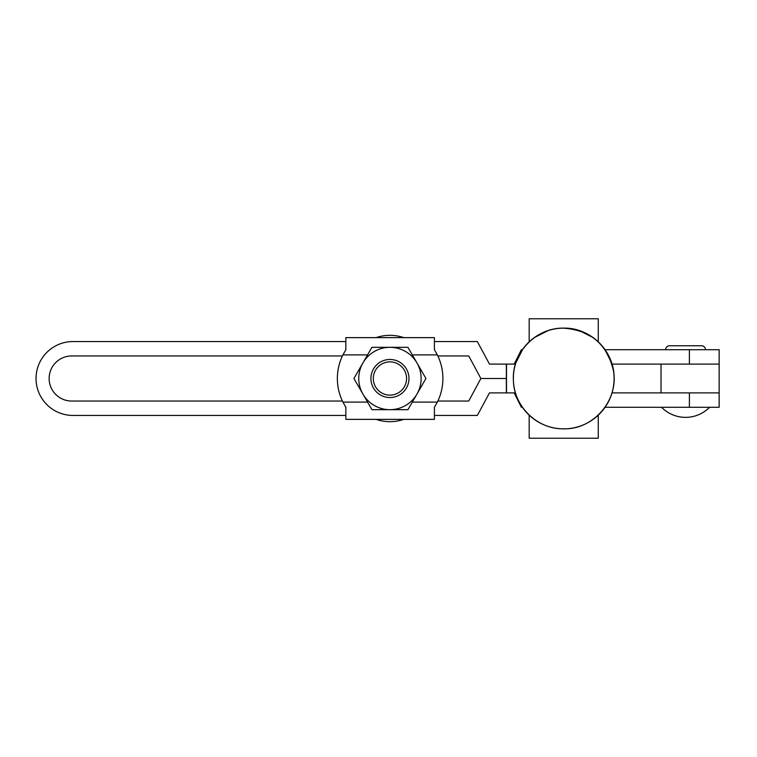 <?xml version="1.0" encoding="UTF-8"?>
<svg xmlns="http://www.w3.org/2000/svg" width="757" height="757" viewBox="0 0 757 757"><rect width="100%" height="100%" fill="white"/><g stroke="black" fill="none" stroke-linecap="round" stroke-linejoin="round"><path stroke-width="1.14" d="M705.477 349.715A3.955 3.955 0 0 0 701.521 345.76L669.623 345.76A3.955 3.955 0 0 0 665.658 349.715M345.854 415.442L72.984 415.442A36.942 36.942 0 0 1 36.043 378.5A36.942 36.942 0 0 1 72.984 341.558L345.854 341.558M437.858 401.049L468.744 401.049L480.875 378.5L506.348 378.5L480.875 378.5L468.744 355.951L437.858 355.951M605.061 407.285L719.15 407.285L719.15 392.892L611.997 392.892M514.192 392.892L521.393 407.285L522.387 407.285M434.404 415.442L477.336 415.442L489.476 392.892L506.357 392.892L506.348 364.108L489.476 364.108L477.336 341.558L434.404 341.558M342.401 401.049L71.688 401.049A22.549 22.549 0 0 1 49.139 378.5A22.549 22.549 0 0 1 71.688 355.951L342.401 355.951M522.387 349.715L521.393 349.715L514.192 364.108M611.94 364.108L719.15 364.108L661.031 364.108L661.031 392.892L719.15 392.892L719.15 364.108L719.15 392.892M719.15 364.108L719.15 349.715L604.994 349.715M563.728 328.131C590.64 327.44 614.788 351.589 614.097 378.5A50.369 50.369 0 0 0 563.728 328.131A50.369 50.369 0 0 0 513.35 378.5C512.659 351.589 536.808 327.44 563.728 328.131A50.369 50.369 0 0 0 513.35 378.5A50.369 50.369 0 0 0 563.728 428.869A50.369 50.369 0 0 0 614.097 378.5A50.369 50.369 0 0 0 563.728 328.131A50.369 50.369 0 0 0 513.35 378.5A50.369 50.369 0 0 1 563.728 328.131A50.369 50.369 0 0 1 614.097 378.5A50.369 50.369 0 0 0 563.728 328.131M579.332 330.61L593.062 337.556M604.663 349.157L611.618 362.896M515.829 362.896L522.784 349.157M534.385 337.556L548.115 330.61M598.267 415.167L598.267 438.227L529.181 438.227L529.181 415.167M598.267 341.833L598.267 318.773L529.181 318.773L529.181 341.833M398.125 361.326A19.02 19.02 0 0 1 407.115 386.685A19.02 19.02 0 0 1 381.755 395.674A19.02 19.02 0 0 1 372.766 370.315A19.02 19.02 0 0 1 398.125 361.326M382.787 393.508A16.626 16.626 0 0 0 404.948 385.654A16.626 16.626 0 0 0 397.084 363.492A16.626 16.626 0 0 0 374.933 371.346A16.626 16.626 0 0 0 382.787 393.508M403.85 419.369A43.177 43.177 0 0 1 376.03 419.369M337.367 378.5A52.962 52.962 0 0 0 342.912 402.099L345.854 407.266L345.854 419.369L434.404 419.369L434.404 407.266L437.347 402.099A52.962 52.962 0 0 0 437.347 354.901L434.404 349.734L434.404 337.631L345.854 337.631L345.854 349.734L342.912 354.901A52.962 52.962 0 0 0 337.367 378.5M371.933 409.679L353.935 378.5L371.933 347.321L389.94 347.321A31.179 31.179 0 0 0 362.934 394.094A31.179 31.179 0 0 0 389.94 409.679L371.933 409.679M407.938 347.321L389.94 347.321A31.179 31.179 0 0 1 416.946 362.906L425.945 378.5L416.946 394.094L407.938 409.679L389.94 409.679A31.179 31.179 0 0 0 416.946 362.906L407.938 347.321M376.03 337.631A43.177 43.177 0 0 1 403.85 337.631M515.451 364.108L506.357 364.108M515.451 392.892L506.348 392.892M689.39 407.285L689.39 392.892M689.39 364.108L689.39 349.715M412.319 402.099L437.347 402.099M437.347 354.901L412.319 354.901M342.912 402.099L367.561 402.099M367.561 354.901L342.912 354.901M506.499 392.892L506.499 364.108M661.58 407.285A33.592 33.592 0 0 0 709.555 407.285M563.728 428.869A50.369 50.369 0 0 0 614.097 378.5A50.369 50.369 0 0 1 563.728 428.869M563.728 328.188C590.668 330.184 607.228 344.331 613.416 370.627C619.027 399.942 593.554 429.768 563.728 428.812C536.552 429.531 512.271 404.872 513.416 377.705C513.161 351.106 537.129 327.516 563.728 328.188"/></g></svg>
